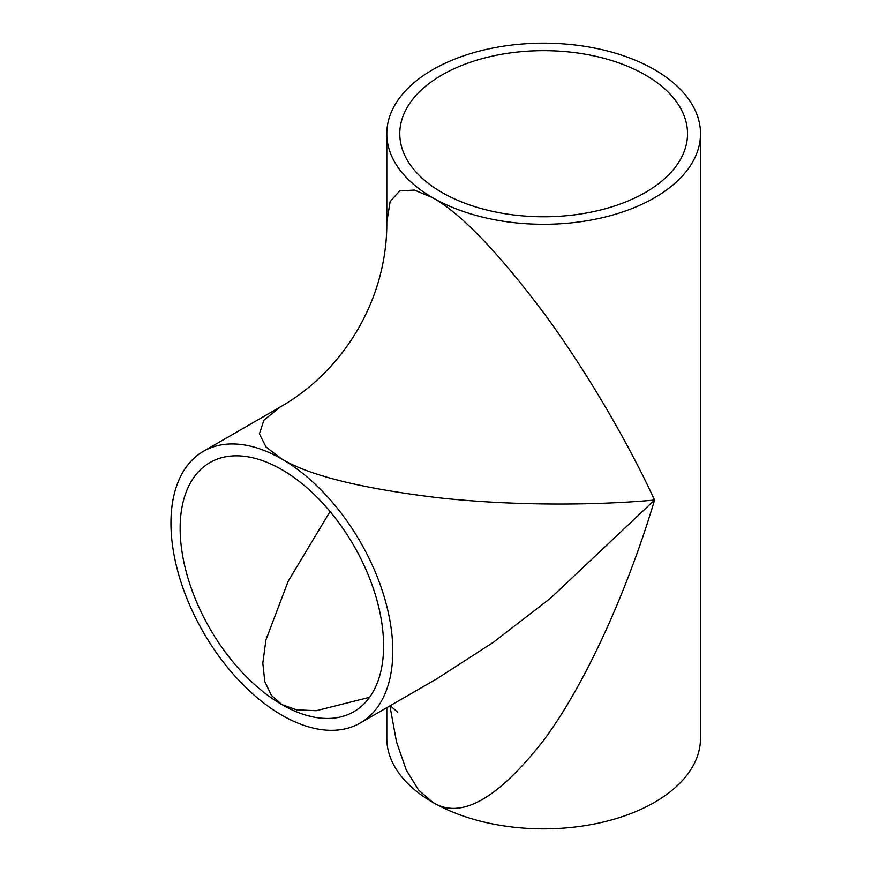<?xml version="1.0" encoding="UTF-8"?>
<svg xmlns="http://www.w3.org/2000/svg" width="872" height="872" viewBox="0 0 872 872"><rect width="100%" height="100%" fill="white"/><g stroke="black" fill="none" stroke-linecap="round" stroke-linejoin="round"><path stroke-width="1.31" d="M441.93 192.45A143.858 83.058 0 0 0 598.704 210.457A143.858 83.058 0 0 0 687.518 133.721A143.858 83.058 0 0 0 645.378 74.992A143.858 83.058 0 0 0 488.603 56.985A143.858 83.058 0 0 0 399.79 133.721A143.858 83.058 0 0 0 441.93 192.45M654.567 69.684A156.851 90.557 0 0 0 483.622 50.053A156.851 90.557 0 0 0 386.797 133.721A156.851 90.557 0 0 0 432.741 197.759A156.851 90.557 0 0 0 603.675 217.39A156.851 90.557 0 0 0 700.499 133.721A156.851 90.557 0 0 0 654.567 69.684M386.797 707.672L386.797 738.279A156.851 90.557 0 0 0 432.741 802.316L418.571 790.065L406.265 770.041L396.509 741.909L389.915 705.873M386.797 133.721L386.797 222.262L390.133 201.552L399.703 190.914L414.407 190.085L432.741 197.759C460.667 213.28 497.64 251.637 543.648 312.819C587.39 372.115 628.908 444.371 654.567 500.038C628.908 586.137 587.39 681.435 543.648 740.306C497.64 799.243 460.667 819.909 432.741 802.316A156.851 90.557 0 0 0 603.675 821.947A156.851 90.557 0 0 0 700.499 738.279L700.499 133.721M360.3 722.975L436.97 678.71L493.236 642.381L550.417 598.312L654.567 500.038C593.538 505.651 510.196 505.815 436.97 497.585C360.986 488.331 309.277 475.491 281.874 459.064A156.851 90.557 -120 0 0 203.449 451.293A156.851 90.557 -120 0 0 179.403 576.992A156.851 90.557 -120 0 0 281.874 715.204A156.851 90.557 -120 0 0 360.3 722.975A156.851 90.557 -120 0 0 384.345 597.287A156.851 90.557 -120 0 0 281.874 459.064L266.058 447.031L259.431 433.875L263.856 420.271L280.119 407.028C345.236 370.219 387.484 297.058 386.797 222.262M330.063 511.504L288.152 581.286L265.916 639.961L262.821 663.134L264.815 681.632L271.399 695.398L281.874 704.598A143.858 83.058 -120 0 0 353.803 711.726A143.858 83.058 -120 0 0 375.854 596.448A143.858 83.058 -120 0 0 281.874 469.67A143.858 83.058 -120 0 0 209.945 462.552A143.858 83.058 -120 0 0 187.894 577.831A143.858 83.058 -120 0 0 281.874 704.598L296.644 709.841L316.209 710.713L369.565 697.306M203.449 451.293L280.119 407.028M390.253 705.677L397.61 712.173"/></g></svg>
